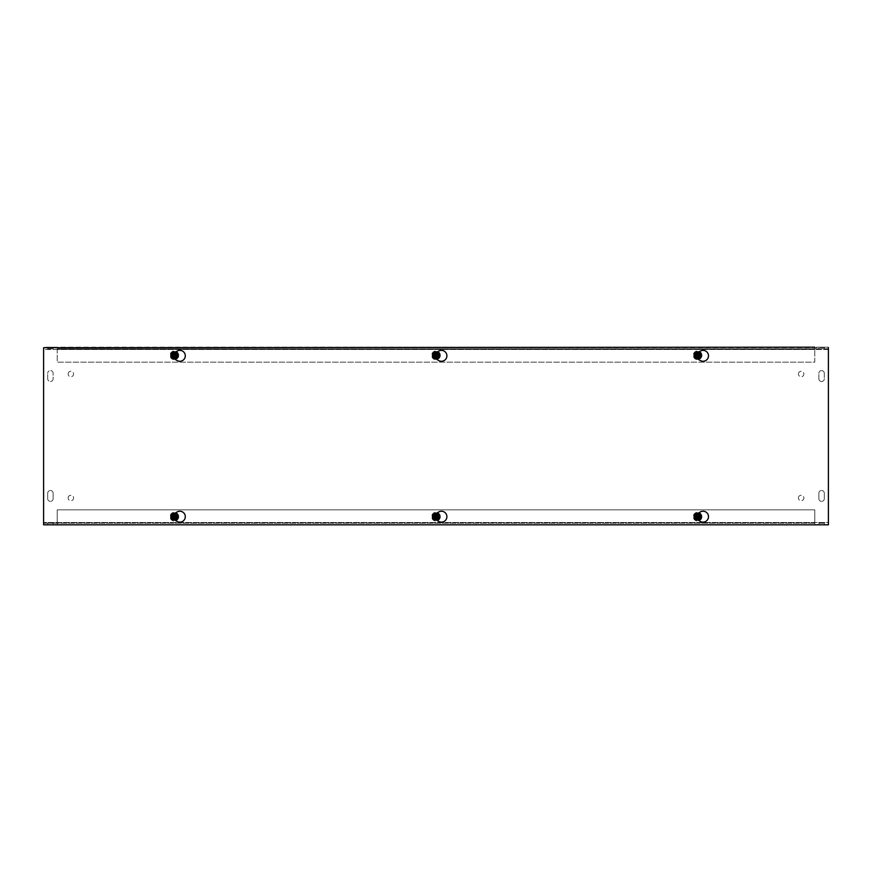 <?xml version="1.0" encoding="UTF-8"?>
<svg xmlns="http://www.w3.org/2000/svg" width="872" height="872" viewBox="0 0 872 872"><rect width="100%" height="100%" fill="white"/><g stroke="black" fill="none" stroke-linecap="round" stroke-linejoin="round"><path stroke-width="0.65" stroke-dasharray="4.36 3.27" d="M176.155 516.682A1.755 1.755 0 0 0 174.4 514.927A1.755 1.755 0 0 0 172.645 516.682A1.755 1.755 0 0 0 174.4 518.437A1.755 1.755 0 0 0 176.155 516.682M814.775 523.2L43.6 523.2L57.225 523.2L57.225 522.513L814.775 522.513L57.225 522.513L57.225 509.826L814.775 509.826L814.775 524.813L57.225 524.813L57.225 509.826L814.775 509.826L814.775 524.813L828.4 524.813L828.4 347.187L43.6 347.187L43.6 524.813L57.225 524.813L57.225 523.2L57.225 524.813L57.225 523.2L814.775 523.2L814.775 524.813M172.645 516.682A1.755 1.755 0 0 0 175.283 518.197A1.755 1.755 0 0 0 175.283 515.167A1.755 1.755 0 0 0 172.645 516.682M437.755 516.682A1.755 1.755 0 0 0 436 514.927A1.755 1.755 0 0 0 434.245 516.682A1.755 1.755 0 0 0 436 518.437A1.755 1.755 0 0 0 437.755 516.682M434.245 516.682A1.755 1.755 0 0 0 436.883 518.197A1.755 1.755 0 0 0 436.883 515.167A1.755 1.755 0 0 0 434.245 516.682M176.155 355.318A1.755 1.755 0 0 0 174.4 353.563A1.755 1.755 0 0 0 172.645 355.318A1.755 1.755 0 0 0 174.4 357.073A1.755 1.755 0 0 0 176.155 355.318M57.225 348.8L828.4 348.8L57.225 348.8L57.225 349.476L814.775 349.476L814.775 347.688L814.775 349.476L57.225 349.476L57.225 362.174L814.775 362.174L814.775 349.476L814.775 362.174L57.225 362.174L57.225 347.187M172.645 355.318A1.755 1.755 0 0 0 175.283 356.833A1.755 1.755 0 0 0 175.283 353.803A1.755 1.755 0 0 0 172.645 355.318M437.755 355.318A1.755 1.755 0 0 0 436 353.563A1.755 1.755 0 0 0 434.245 355.318A1.755 1.755 0 0 0 436 357.073A1.755 1.755 0 0 0 437.755 355.318M434.245 355.318A1.755 1.755 0 0 0 436.883 356.833A1.755 1.755 0 0 0 436.883 353.803A1.755 1.755 0 0 0 434.245 355.318M699.355 516.682A1.755 1.755 0 0 0 697.6 514.927A1.755 1.755 0 0 0 695.845 516.682A1.755 1.755 0 0 0 697.6 518.437A1.755 1.755 0 0 0 699.355 516.682M695.845 516.682A1.755 1.755 0 0 0 698.483 518.197A1.755 1.755 0 0 0 698.483 515.167A1.755 1.755 0 0 0 695.845 516.682M699.355 355.318A1.755 1.755 0 0 0 697.6 353.563A1.755 1.755 0 0 0 695.845 355.318A1.755 1.755 0 0 0 697.6 357.073A1.755 1.755 0 0 0 699.355 355.318M695.845 355.318A1.755 1.755 0 0 0 698.483 356.833A1.755 1.755 0 0 0 698.483 353.803A1.755 1.755 0 0 0 695.845 355.318M824.367 347.187L824.367 348.8L818.917 348.8L824.367 348.8L818.917 348.8L824.367 348.8L824.367 347.187L818.917 347.187L818.917 348.8L818.917 347.187L824.367 347.187L824.367 348.8L824.367 347.187L818.917 347.187L818.917 348.8L818.917 347.187L824.367 347.187M47.633 347.187L47.633 348.8L53.083 348.8L47.633 348.8L53.083 348.8L47.633 348.8L47.633 347.187L53.083 347.187L53.083 348.8L53.083 347.187L47.633 347.187L47.633 348.8L47.633 347.187L53.083 347.187L53.083 348.8L53.083 347.187L47.633 347.187M824.367 524.813L824.367 523.2L818.917 523.2L824.367 523.2L818.917 523.2L824.367 523.2L824.367 524.813L818.917 524.813L818.917 523.2L818.917 524.813L824.367 524.813L824.367 523.2L824.367 524.813L818.917 524.813L818.917 523.2L818.917 524.813L824.367 524.813M47.633 524.813L47.633 523.2L53.083 523.2L47.633 523.2L53.083 523.2L47.633 523.2L47.633 524.813L53.083 524.813L53.083 523.2L53.083 524.813L47.633 524.813L47.633 523.2L47.633 524.813L53.083 524.813L53.083 523.2L53.083 524.813L47.633 524.813M818.863 498.675A2.725 2.725 0 0 0 821.588 501.4A2.725 2.725 0 0 0 824.313 498.675A2.725 2.725 0 0 1 821.588 501.4A2.725 2.725 0 0 1 818.863 498.675L818.863 493.225L818.863 498.675M824.313 493.225A2.725 2.725 0 0 0 821.588 490.5A2.725 2.725 0 0 0 818.863 493.225A2.725 2.725 0 0 1 821.588 490.5A2.725 2.725 0 0 1 824.313 493.225L824.313 498.675L824.313 493.225M47.688 498.675A2.725 2.725 0 0 0 50.413 501.4A2.725 2.725 0 0 0 53.138 498.675A2.725 2.725 0 0 1 50.413 501.4A2.725 2.725 0 0 1 47.688 498.675L47.688 493.225L47.688 498.675M53.138 493.225A2.725 2.725 0 0 0 50.413 490.5A2.725 2.725 0 0 0 47.688 493.225A2.725 2.725 0 0 1 50.413 490.5A2.725 2.725 0 0 1 53.138 493.225L53.138 498.675L53.138 493.225M824.313 373.325L824.313 378.775L824.313 373.325A2.725 2.725 0 0 0 821.588 370.6A2.725 2.725 0 0 0 818.863 373.325A2.725 2.725 0 0 1 821.588 370.6A2.725 2.725 0 0 1 824.313 373.325M818.863 378.775L818.863 373.325L818.863 378.775A2.725 2.725 0 0 0 821.588 381.5A2.725 2.725 0 0 0 824.313 378.775A2.725 2.725 0 0 1 821.588 381.5A2.725 2.725 0 0 1 818.863 378.775M47.688 378.775L47.688 373.325L47.688 378.775A2.725 2.725 0 0 0 50.413 381.5A2.725 2.725 0 0 0 53.138 378.775L53.138 373.325A2.725 2.725 0 0 0 50.413 370.6A2.725 2.725 0 0 0 47.688 373.325A2.725 2.725 0 0 1 50.413 370.6A2.725 2.725 0 0 1 53.138 373.325L53.138 378.775A2.725 2.725 0 0 1 50.413 381.5A2.725 2.725 0 0 1 47.688 378.775M68.125 497.988A2.725 2.725 0 0 1 72.213 495.634A2.725 2.725 0 0 1 72.213 500.354A2.725 2.725 0 0 1 68.125 497.988A2.725 2.725 0 0 0 72.213 500.354A2.725 2.725 0 0 0 72.213 495.634A2.725 2.725 0 0 0 68.125 497.988M68.125 374.012A2.725 2.725 0 0 1 72.213 371.646A2.725 2.725 0 0 1 72.213 376.366A2.725 2.725 0 0 1 68.125 374.012A2.725 2.725 0 0 0 72.213 376.366A2.725 2.725 0 0 0 72.213 371.646A2.725 2.725 0 0 0 68.125 374.012M798.425 497.988A2.725 2.725 0 0 1 802.513 495.634A2.725 2.725 0 0 1 802.513 500.354A2.725 2.725 0 0 1 798.425 497.988A2.725 2.725 0 0 0 802.513 500.354A2.725 2.725 0 0 0 802.513 495.634A2.725 2.725 0 0 0 798.425 497.988M798.425 374.012A2.725 2.725 0 0 1 802.513 371.646A2.725 2.725 0 0 1 802.513 376.366A2.725 2.725 0 0 1 798.425 374.012A2.725 2.725 0 0 0 802.513 376.366A2.725 2.725 0 0 0 802.513 371.646A2.725 2.725 0 0 0 798.425 374.012M814.775 348.8L814.775 347.187M43.6 524.813L43.6 523.2L43.6 524.813L828.4 524.813L828.4 347.688L43.6 347.688L43.6 524.813L828.4 524.813M57.225 523.2L57.225 524.813M43.6 523.2L43.6 349.487L828.4 349.487L828.4 522.513L43.6 522.513L828.4 522.513L828.4 523.2M828.4 348.8L828.4 349.487L43.6 349.487L43.6 348.8M174.803 520.061L177.125 521.402A5.45 5.45 0 0 0 185.3 516.682A5.45 5.45 0 0 0 177.125 511.962L174.803 513.303M173.038 519.047A2.725 2.725 0 0 1 173.038 514.317A2.725 2.725 0 0 0 173.038 519.047M436.403 520.061L438.725 521.402A5.45 5.45 0 0 0 446.9 516.682A5.45 5.45 0 0 0 438.725 511.962L436.403 513.303M434.638 519.047A2.725 2.725 0 0 1 434.638 514.317A2.725 2.725 0 0 0 434.638 519.047M173.92 358.686L177.125 360.539A5.45 5.45 0 0 0 185.3 355.82A5.45 5.45 0 0 0 177.125 351.1L175.435 352.07M173.038 358.185A2.725 2.725 0 0 1 173.038 353.454A2.725 2.725 0 0 0 173.038 358.185M435.52 358.686L438.725 360.539A5.45 5.45 0 0 0 446.9 355.82A5.45 5.45 0 0 0 438.725 351.1L437.036 352.07M434.638 358.185A2.725 2.725 0 0 1 434.638 353.454A2.725 2.725 0 0 0 434.638 358.185M698.003 520.061L700.325 521.402A5.45 5.45 0 0 0 708.5 516.682A5.45 5.45 0 0 0 700.325 511.962L698.003 513.303M696.238 519.047A2.725 2.725 0 0 1 696.238 514.317A2.725 2.725 0 0 0 696.238 519.047M697.12 358.686L700.325 360.539A5.45 5.45 0 0 0 708.5 355.82A5.45 5.45 0 0 0 700.325 351.1L698.636 352.07M696.238 358.185A2.725 2.725 0 0 1 696.238 353.454A2.725 2.725 0 0 0 696.238 358.185M695.322 355.046L699.878 355.046M695.322 355.591L699.878 355.591M694.45 355.318L696.03 352.593L699.17 352.593L700.75 355.318L699.17 358.043L696.03 358.043L694.45 355.318M700.554 357.019A3.401 3.401 0 0 0 697.6 351.917A3.401 3.401 0 0 0 694.646 357.019A3.401 3.401 0 0 0 700.554 357.019M699.148 356.212A1.788 1.788 0 0 0 697.6 353.531A1.788 1.788 0 0 0 696.052 356.212A1.788 1.788 0 0 0 699.148 356.212M697.262 356.833L699.082 355.787C697.578 353.127 696.695 353.313 696.456 356.375C696.695 353.313 697.578 353.127 699.082 355.787L697.262 356.833L699.039 355.918C697.665 353.127 696.804 353.28 696.456 356.375C695.006 350.882 702.516 356.561 697.262 356.833A1.559 1.559 0 0 0 699.148 355.166A1.559 1.559 0 0 0 696.968 353.901A1.559 1.559 0 0 0 697.262 356.844L697.24 356.888A1.602 1.602 0 0 0 699.202 355.166A1.602 1.602 0 0 0 696.946 353.847A1.602 1.602 0 0 0 696.423 356.408L697.197 355.089L698.003 355.547L697.197 355.089L696.423 356.419A1.602 1.602 0 0 1 696.423 356.408A1.602 1.602 0 0 1 698.537 354.021A1.602 1.602 0 0 1 698.995 356.125A1.602 1.602 0 0 1 696.423 356.408A1.602 1.602 0 0 1 696.935 353.858A1.602 1.602 0 0 1 699.202 355.166A1.602 1.602 0 0 1 697.24 356.888A1.602 1.602 0 0 0 699.202 355.166A1.602 1.602 0 0 0 696.935 353.858A1.602 1.602 0 0 0 696.423 356.419A1.602 1.602 0 0 1 696.935 353.858A1.602 1.602 0 0 1 699.202 355.166A1.602 1.602 0 0 1 697.24 356.888A1.602 1.602 0 0 0 699.202 355.166A1.602 1.602 0 0 0 696.935 353.858A1.602 1.602 0 0 0 696.423 356.419A1.602 1.602 0 0 1 696.935 353.858A1.602 1.602 0 0 1 699.202 355.166A1.602 1.602 0 0 1 697.24 356.888A1.602 1.602 0 0 0 699.202 355.166A1.602 1.602 0 0 0 696.935 353.858A1.602 1.602 0 0 0 696.423 356.419M696.238 356.746A1.973 1.973 0 0 1 696.75 353.542A1.973 1.973 0 0 1 699.562 355.166A1.973 1.973 0 0 1 697.044 357.215A1.973 1.973 0 0 0 699.562 355.166A1.973 1.973 0 0 0 696.75 353.542A1.973 1.973 0 0 0 696.238 356.746A1.973 1.973 0 0 1 696.75 353.542A1.973 1.973 0 0 1 699.562 355.166A1.973 1.973 0 0 1 697.044 357.215A1.973 1.973 0 0 0 699.562 355.166A1.973 1.973 0 0 0 696.75 353.542A1.973 1.973 0 0 0 696.238 356.746A1.973 1.973 0 0 1 696.75 353.542A1.973 1.973 0 0 1 699.562 355.166A1.973 1.973 0 0 1 697.044 357.215A1.973 1.973 0 0 0 699.562 355.166A1.973 1.973 0 0 0 696.75 353.542A1.973 1.973 0 0 0 696.238 356.746M696.281 356.659A1.875 1.875 0 0 1 696.804 353.618A1.875 1.875 0 0 1 699.475 355.166A1.875 1.875 0 0 1 697.099 357.128M699.311 356.299A1.973 1.973 0 0 0 697.6 353.345A1.973 1.973 0 0 0 695.889 356.299A1.973 1.973 0 0 0 699.311 356.299A1.973 1.973 0 0 1 695.889 356.299A1.973 1.973 0 0 1 697.6 353.345A1.973 1.973 0 0 1 699.311 356.299A1.973 1.973 0 0 0 697.6 353.345A1.973 1.973 0 0 0 695.889 356.299A1.973 1.973 0 0 0 699.311 356.299A1.973 1.973 0 0 1 695.889 356.299A1.973 1.973 0 0 1 697.6 353.345A1.973 1.973 0 0 1 699.311 356.299A1.973 1.973 0 0 0 697.6 353.345A1.973 1.973 0 0 0 695.889 356.299A1.973 1.973 0 0 0 699.311 356.299A1.973 1.973 0 0 1 695.889 356.299A1.973 1.973 0 0 1 697.6 353.345A1.973 1.973 0 0 1 699.311 356.299A1.973 1.973 0 0 0 697.6 353.345A1.973 1.973 0 0 0 695.889 356.299A1.973 1.973 0 0 0 699.311 356.299A1.973 1.973 0 0 1 695.889 356.299A1.973 1.973 0 0 1 697.6 353.345A1.973 1.973 0 0 1 699.311 356.299A1.973 1.973 0 0 0 697.6 353.345A1.973 1.973 0 0 0 695.889 356.299A1.973 1.973 0 0 0 699.311 356.299A1.973 1.973 0 0 1 695.889 356.299A1.973 1.973 0 0 1 697.6 353.345A1.973 1.973 0 0 1 699.311 356.299A1.973 1.973 0 0 0 697.6 353.345A1.973 1.973 0 0 0 695.889 356.299A1.973 1.973 0 0 0 699.311 356.299A1.973 1.973 0 0 1 695.889 356.299A1.973 1.973 0 0 1 697.6 353.345A1.973 1.973 0 0 1 699.311 356.299A1.973 1.973 0 0 0 697.6 353.345A1.973 1.973 0 0 0 695.889 356.299A1.973 1.973 0 0 0 699.311 356.299A1.973 1.973 0 0 1 695.889 356.299A1.973 1.973 0 0 1 697.6 353.345A1.973 1.973 0 0 1 699.311 356.299A1.973 1.973 0 0 0 697.6 353.345A1.973 1.973 0 0 0 695.889 356.299A1.973 1.973 0 0 0 699.311 356.299A1.973 1.973 0 0 0 697.6 353.345A1.973 1.973 0 0 0 695.889 356.299A1.973 1.973 0 0 0 699.311 356.299M699.878 516.954L695.322 516.954M699.878 516.409L695.322 516.409M700.75 516.682L699.17 519.407L696.03 519.407L694.45 516.682L696.03 513.957L699.17 513.957L700.75 516.682M694.646 514.981A3.401 3.401 0 0 0 697.6 520.094A3.401 3.401 0 0 0 700.554 514.981A3.401 3.401 0 0 0 694.646 514.981M696.052 515.788A1.788 1.788 0 0 0 697.6 518.469A1.788 1.788 0 0 0 699.148 515.788A1.788 1.788 0 0 0 696.052 515.788M697.938 515.167L696.118 516.213C696.859 518.687 697.862 518.796 699.148 516.562L698.745 515.625L699.148 516.562C697.862 518.796 696.859 518.687 696.118 516.213L697.938 515.167L696.118 516.213C696.859 518.687 697.862 518.796 699.148 516.562L698.745 515.625C699.758 517.39 698.995 518.088 696.466 517.75C695.682 516.202 696.172 515.33 697.938 515.167A1.559 1.559 0 0 0 696.052 516.834A1.559 1.559 0 0 0 698.232 518.099A1.559 1.559 0 0 0 697.938 515.156L697.96 515.112A1.602 1.602 0 0 0 695.998 516.834A1.602 1.602 0 0 0 698.254 518.153A1.602 1.602 0 0 0 698.777 515.592L698.003 516.911L697.197 516.453L698.003 516.911L698.777 515.581A1.602 1.602 0 0 1 698.777 515.592A1.602 1.602 0 0 1 696.663 517.979A1.602 1.602 0 0 1 696.205 515.875A1.602 1.602 0 0 1 698.777 515.592A1.602 1.602 0 0 1 698.265 518.142A1.602 1.602 0 0 1 695.998 516.834A1.602 1.602 0 0 1 697.96 515.112A1.602 1.602 0 0 0 695.998 516.834A1.602 1.602 0 0 0 698.265 518.142A1.602 1.602 0 0 0 698.777 515.581A1.602 1.602 0 0 1 698.265 518.142A1.602 1.602 0 0 1 695.998 516.834A1.602 1.602 0 0 1 697.96 515.112A1.602 1.602 0 0 0 695.998 516.834A1.602 1.602 0 0 0 698.265 518.142A1.602 1.602 0 0 0 698.777 515.581A1.602 1.602 0 0 1 698.265 518.142A1.602 1.602 0 0 1 695.998 516.834A1.602 1.602 0 0 1 697.96 515.112A1.602 1.602 0 0 0 695.998 516.834A1.602 1.602 0 0 0 698.265 518.142A1.602 1.602 0 0 0 698.777 515.581M698.963 515.254A1.973 1.973 0 0 1 698.45 518.458A1.973 1.973 0 0 1 695.638 516.834A1.973 1.973 0 0 1 698.156 514.785A1.973 1.973 0 0 0 695.638 516.834A1.973 1.973 0 0 0 698.45 518.458A1.973 1.973 0 0 0 698.963 515.254A1.973 1.973 0 0 1 698.45 518.458A1.973 1.973 0 0 1 695.638 516.834A1.973 1.973 0 0 1 698.156 514.785A1.973 1.973 0 0 0 695.638 516.834A1.973 1.973 0 0 0 698.45 518.458A1.973 1.973 0 0 0 698.963 515.254A1.973 1.973 0 0 1 698.45 518.458A1.973 1.973 0 0 1 695.638 516.834A1.973 1.973 0 0 1 698.156 514.785A1.973 1.973 0 0 0 695.638 516.834A1.973 1.973 0 0 0 698.45 518.458A1.973 1.973 0 0 0 698.963 515.254M698.919 515.341A1.875 1.875 0 0 1 698.396 518.382A1.875 1.875 0 0 1 695.725 516.834A1.875 1.875 0 0 1 698.101 514.872M695.889 515.701A1.973 1.973 0 0 0 697.6 518.655A1.973 1.973 0 0 0 699.311 515.701A1.973 1.973 0 0 0 695.889 515.701A1.973 1.973 0 0 1 699.311 515.701A1.973 1.973 0 0 1 697.6 518.655A1.973 1.973 0 0 1 695.889 515.701A1.973 1.973 0 0 0 697.6 518.655A1.973 1.973 0 0 0 699.311 515.701A1.973 1.973 0 0 0 695.889 515.701A1.973 1.973 0 0 1 699.311 515.701A1.973 1.973 0 0 1 697.6 518.655A1.973 1.973 0 0 1 695.889 515.701A1.973 1.973 0 0 0 697.6 518.655A1.973 1.973 0 0 0 699.311 515.701A1.973 1.973 0 0 0 695.889 515.701A1.973 1.973 0 0 1 699.311 515.701A1.973 1.973 0 0 1 697.6 518.655A1.973 1.973 0 0 1 695.889 515.701A1.973 1.973 0 0 0 697.6 518.655A1.973 1.973 0 0 0 699.311 515.701A1.973 1.973 0 0 0 695.889 515.701A1.973 1.973 0 0 1 699.311 515.701A1.973 1.973 0 0 1 697.6 518.655A1.973 1.973 0 0 1 695.889 515.701A1.973 1.973 0 0 0 697.6 518.655A1.973 1.973 0 0 0 699.311 515.701A1.973 1.973 0 0 0 695.889 515.701A1.973 1.973 0 0 1 699.311 515.701A1.973 1.973 0 0 1 697.6 518.655A1.973 1.973 0 0 1 695.889 515.701A1.973 1.973 0 0 0 697.6 518.655A1.973 1.973 0 0 0 699.311 515.701A1.973 1.973 0 0 0 695.889 515.701A1.973 1.973 0 0 1 699.311 515.701A1.973 1.973 0 0 1 697.6 518.655A1.973 1.973 0 0 1 695.889 515.701A1.973 1.973 0 0 0 697.6 518.655A1.973 1.973 0 0 0 699.311 515.701A1.973 1.973 0 0 0 695.889 515.701A1.973 1.973 0 0 1 699.311 515.701A1.973 1.973 0 0 1 697.6 518.655A1.973 1.973 0 0 1 695.889 515.701A1.973 1.973 0 0 0 697.6 518.655A1.973 1.973 0 0 0 699.311 515.701A1.973 1.973 0 0 0 695.889 515.701A1.973 1.973 0 0 0 697.6 518.655A1.973 1.973 0 0 0 699.311 515.701A1.973 1.973 0 0 0 695.889 515.701M433.722 355.046L438.278 355.046M433.722 355.591L438.278 355.591M432.85 355.318L434.43 352.593L437.57 352.593L439.15 355.318L437.57 358.043L434.43 358.043L432.85 355.318M438.954 357.019A3.401 3.401 0 0 0 436 351.917A3.401 3.401 0 0 0 433.046 357.019A3.401 3.401 0 0 0 438.954 357.019M437.548 356.212A1.788 1.788 0 0 0 436 353.531A1.788 1.788 0 0 0 434.452 356.212A1.788 1.788 0 0 0 437.548 356.212M435.662 356.833C440.981 355.482 432.599 351.721 434.856 356.375C432.599 351.721 440.981 355.482 435.662 356.833C441.047 355.765 432.894 351.416 434.856 356.375C433.308 350.969 440.894 356.408 435.662 356.833A1.559 1.559 0 0 0 437.548 355.166A1.559 1.559 0 0 0 435.368 353.901A1.559 1.559 0 0 0 435.662 356.844L435.64 356.888A1.602 1.602 0 0 0 437.602 355.166A1.602 1.602 0 0 0 435.346 353.847A1.602 1.602 0 0 0 434.823 356.408L435.597 355.089L436.403 355.547L435.597 355.089L434.823 356.419A1.602 1.602 0 0 1 434.823 356.408A1.602 1.602 0 0 1 436.937 354.021A1.602 1.602 0 0 1 437.395 356.125A1.602 1.602 0 0 1 434.823 356.408A1.602 1.602 0 0 1 435.335 353.858A1.602 1.602 0 0 1 437.602 355.166A1.602 1.602 0 0 1 435.64 356.888A1.602 1.602 0 0 0 437.602 355.166A1.602 1.602 0 0 0 435.335 353.858A1.602 1.602 0 0 0 434.823 356.419A1.602 1.602 0 0 1 435.335 353.858A1.602 1.602 0 0 1 437.602 355.166A1.602 1.602 0 0 1 435.64 356.888A1.602 1.602 0 0 0 437.602 355.166A1.602 1.602 0 0 0 435.335 353.858A1.602 1.602 0 0 0 434.823 356.419A1.602 1.602 0 0 1 435.335 353.858A1.602 1.602 0 0 1 437.602 355.166A1.602 1.602 0 0 1 435.64 356.888A1.602 1.602 0 0 0 437.602 355.166A1.602 1.602 0 0 0 435.335 353.858A1.602 1.602 0 0 0 434.823 356.419M434.638 356.746A1.973 1.973 0 0 1 435.15 353.542A1.973 1.973 0 0 1 437.962 355.166A1.973 1.973 0 0 1 435.444 357.215A1.973 1.973 0 0 0 437.962 355.166A1.973 1.973 0 0 0 435.15 353.542A1.973 1.973 0 0 0 434.638 356.746A1.973 1.973 0 0 1 435.15 353.542A1.973 1.973 0 0 1 437.962 355.166A1.973 1.973 0 0 1 435.444 357.215A1.973 1.973 0 0 0 437.962 355.166A1.973 1.973 0 0 0 435.15 353.542A1.973 1.973 0 0 0 434.638 356.746A1.973 1.973 0 0 1 435.15 353.542A1.973 1.973 0 0 1 437.962 355.166A1.973 1.973 0 0 1 435.444 357.215A1.973 1.973 0 0 0 437.962 355.166A1.973 1.973 0 0 0 435.15 353.542A1.973 1.973 0 0 0 434.638 356.746M434.681 356.659A1.875 1.875 0 0 1 435.204 353.618A1.875 1.875 0 0 1 437.875 355.166A1.875 1.875 0 0 1 435.499 357.128M437.711 356.299A1.973 1.973 0 0 0 436 353.345A1.973 1.973 0 0 0 434.289 356.299A1.973 1.973 0 0 0 437.711 356.299A1.973 1.973 0 0 1 434.289 356.299A1.973 1.973 0 0 1 436 353.345A1.973 1.973 0 0 1 437.711 356.299A1.973 1.973 0 0 0 436 353.345A1.973 1.973 0 0 0 434.289 356.299A1.973 1.973 0 0 0 437.711 356.299A1.973 1.973 0 0 1 434.289 356.299A1.973 1.973 0 0 1 436 353.345A1.973 1.973 0 0 1 437.711 356.299A1.973 1.973 0 0 0 436 353.345A1.973 1.973 0 0 0 434.289 356.299A1.973 1.973 0 0 0 437.711 356.299A1.973 1.973 0 0 1 434.289 356.299A1.973 1.973 0 0 1 436 353.345A1.973 1.973 0 0 1 437.711 356.299A1.973 1.973 0 0 0 436 353.345A1.973 1.973 0 0 0 434.289 356.299A1.973 1.973 0 0 0 437.711 356.299A1.973 1.973 0 0 1 434.289 356.299A1.973 1.973 0 0 1 436 353.345A1.973 1.973 0 0 1 437.711 356.299A1.973 1.973 0 0 0 436 353.345A1.973 1.973 0 0 0 434.289 356.299A1.973 1.973 0 0 0 437.711 356.299A1.973 1.973 0 0 1 434.289 356.299A1.973 1.973 0 0 1 436 353.345A1.973 1.973 0 0 1 437.711 356.299A1.973 1.973 0 0 0 436 353.345A1.973 1.973 0 0 0 434.289 356.299A1.973 1.973 0 0 0 437.711 356.299A1.973 1.973 0 0 1 434.289 356.299A1.973 1.973 0 0 1 436 353.345A1.973 1.973 0 0 1 437.711 356.299A1.973 1.973 0 0 0 436 353.345A1.973 1.973 0 0 0 434.289 356.299A1.973 1.973 0 0 0 437.711 356.299A1.973 1.973 0 0 1 434.289 356.299A1.973 1.973 0 0 1 436 353.345A1.973 1.973 0 0 1 437.711 356.299A1.973 1.973 0 0 0 436 353.345A1.973 1.973 0 0 0 434.289 356.299A1.973 1.973 0 0 0 437.711 356.299A1.973 1.973 0 0 0 436 353.345A1.973 1.973 0 0 0 434.289 356.299A1.973 1.973 0 0 0 437.711 356.299M438.278 516.954L433.722 516.954M438.278 516.409L433.722 516.409M439.15 516.682L437.57 519.407L434.43 519.407L432.85 516.682L434.43 513.957L437.57 513.957L439.15 516.682M433.046 514.981A3.401 3.401 0 0 0 436 520.094A3.401 3.401 0 0 0 438.954 514.981A3.401 3.401 0 0 0 433.046 514.981M434.452 515.788A1.788 1.788 0 0 0 436 518.469A1.788 1.788 0 0 0 437.548 515.788A1.788 1.788 0 0 0 434.452 515.788M436.338 515.167C431.4 515.112 438.104 521.565 437.145 515.625C438.605 521.042 431.16 515.461 436.338 515.167C431.182 515.45 438.562 521.064 437.145 515.625C438.856 520.878 431.008 515.853 436.338 515.167A1.559 1.559 0 0 0 434.452 516.834A1.559 1.559 0 0 0 436.632 518.099A1.559 1.559 0 0 0 436.338 515.156L436.36 515.112A1.602 1.602 0 0 0 434.398 516.834A1.602 1.602 0 0 0 436.654 518.153A1.602 1.602 0 0 0 437.177 515.592L436.403 516.911L435.597 516.453L436.403 516.911L437.177 515.581A1.602 1.602 0 0 1 437.177 515.592A1.602 1.602 0 0 1 435.063 517.979A1.602 1.602 0 0 1 434.605 515.875A1.602 1.602 0 0 1 437.177 515.592A1.602 1.602 0 0 1 436.665 518.142A1.602 1.602 0 0 1 434.398 516.834A1.602 1.602 0 0 1 436.36 515.112A1.602 1.602 0 0 0 434.398 516.834A1.602 1.602 0 0 0 436.665 518.142A1.602 1.602 0 0 0 437.177 515.581A1.602 1.602 0 0 1 436.665 518.142A1.602 1.602 0 0 1 434.398 516.834A1.602 1.602 0 0 1 436.36 515.112A1.602 1.602 0 0 0 434.398 516.834A1.602 1.602 0 0 0 436.665 518.142A1.602 1.602 0 0 0 437.177 515.581A1.602 1.602 0 0 1 436.665 518.142A1.602 1.602 0 0 1 434.398 516.834A1.602 1.602 0 0 1 436.36 515.112A1.602 1.602 0 0 0 434.398 516.834A1.602 1.602 0 0 0 436.665 518.142A1.602 1.602 0 0 0 437.177 515.581M437.363 515.254A1.973 1.973 0 0 1 436.85 518.458A1.973 1.973 0 0 1 434.038 516.834A1.973 1.973 0 0 1 436.556 514.785A1.973 1.973 0 0 0 434.038 516.834A1.973 1.973 0 0 0 436.85 518.458A1.973 1.973 0 0 0 437.363 515.254A1.973 1.973 0 0 1 436.85 518.458A1.973 1.973 0 0 1 434.038 516.834A1.973 1.973 0 0 1 436.556 514.785A1.973 1.973 0 0 0 434.038 516.834A1.973 1.973 0 0 0 436.85 518.458A1.973 1.973 0 0 0 437.363 515.254A1.973 1.973 0 0 1 436.85 518.458A1.973 1.973 0 0 1 434.038 516.834A1.973 1.973 0 0 1 436.556 514.785A1.973 1.973 0 0 0 434.038 516.834A1.973 1.973 0 0 0 436.85 518.458A1.973 1.973 0 0 0 437.363 515.254M437.319 515.341A1.875 1.875 0 0 1 436.796 518.382A1.875 1.875 0 0 1 434.125 516.834A1.875 1.875 0 0 1 436.501 514.872M434.289 515.701A1.973 1.973 0 0 0 436 518.655A1.973 1.973 0 0 0 437.711 515.701A1.973 1.973 0 0 0 434.289 515.701A1.973 1.973 0 0 1 437.711 515.701A1.973 1.973 0 0 1 436 518.655A1.973 1.973 0 0 1 434.289 515.701A1.973 1.973 0 0 0 436 518.655A1.973 1.973 0 0 0 437.711 515.701A1.973 1.973 0 0 0 434.289 515.701A1.973 1.973 0 0 1 437.711 515.701A1.973 1.973 0 0 1 436 518.655A1.973 1.973 0 0 1 434.289 515.701A1.973 1.973 0 0 0 436 518.655A1.973 1.973 0 0 0 437.711 515.701A1.973 1.973 0 0 0 434.289 515.701A1.973 1.973 0 0 1 437.711 515.701A1.973 1.973 0 0 1 436 518.655A1.973 1.973 0 0 1 434.289 515.701A1.973 1.973 0 0 0 436 518.655A1.973 1.973 0 0 0 437.711 515.701A1.973 1.973 0 0 0 434.289 515.701A1.973 1.973 0 0 1 437.711 515.701A1.973 1.973 0 0 1 436 518.655A1.973 1.973 0 0 1 434.289 515.701A1.973 1.973 0 0 0 436 518.655A1.973 1.973 0 0 0 437.711 515.701A1.973 1.973 0 0 0 434.289 515.701A1.973 1.973 0 0 1 437.711 515.701A1.973 1.973 0 0 1 436 518.655A1.973 1.973 0 0 1 434.289 515.701A1.973 1.973 0 0 0 436 518.655A1.973 1.973 0 0 0 437.711 515.701A1.973 1.973 0 0 0 434.289 515.701A1.973 1.973 0 0 1 437.711 515.701A1.973 1.973 0 0 1 436 518.655A1.973 1.973 0 0 1 434.289 515.701A1.973 1.973 0 0 0 436 518.655A1.973 1.973 0 0 0 437.711 515.701A1.973 1.973 0 0 0 434.289 515.701A1.973 1.973 0 0 1 437.711 515.701A1.973 1.973 0 0 1 436 518.655A1.973 1.973 0 0 1 434.289 515.701A1.973 1.973 0 0 0 436 518.655A1.973 1.973 0 0 0 437.711 515.701A1.973 1.973 0 0 0 434.289 515.701A1.973 1.973 0 0 0 436 518.655A1.973 1.973 0 0 0 437.711 515.701A1.973 1.973 0 0 0 434.289 515.701M172.122 355.046L176.678 355.046M172.122 355.591L176.678 355.591M171.25 355.318L172.83 352.593L175.97 352.593L177.55 355.318L175.97 358.043L172.83 358.043L171.25 355.318M177.354 357.019A3.401 3.401 0 0 0 174.4 351.917A3.401 3.401 0 0 0 171.446 357.019A3.401 3.401 0 0 0 177.354 357.019M175.948 356.212A1.788 1.788 0 0 0 174.4 353.531A1.788 1.788 0 0 0 172.852 356.212A1.788 1.788 0 0 0 175.948 356.212M174.062 356.833C175.817 356.495 176.395 355.765 175.795 354.632C173.517 353.596 172.667 354.185 173.256 356.375C172.667 354.185 173.517 353.596 175.795 354.632C176.395 355.765 175.817 356.495 174.062 356.833C179.447 355.689 171.283 351.438 173.256 356.375C172.384 355.547 172.689 354.686 174.149 353.781C176.515 354.904 176.482 355.918 174.062 356.833A1.559 1.559 0 0 0 175.948 355.166A1.559 1.559 0 0 0 173.768 353.901A1.559 1.559 0 0 0 174.062 356.844L174.04 356.888A1.602 1.602 0 0 0 176.002 355.166A1.602 1.602 0 0 0 173.746 353.847A1.602 1.602 0 0 0 173.223 356.408L173.997 355.089L174.803 355.547L173.997 355.089L173.223 356.419A1.602 1.602 0 0 1 173.223 356.408A1.602 1.602 0 0 1 175.337 354.021A1.602 1.602 0 0 1 175.795 356.125A1.602 1.602 0 0 1 173.223 356.408A1.602 1.602 0 0 1 173.735 353.858A1.602 1.602 0 0 1 176.002 355.166A1.602 1.602 0 0 1 174.04 356.888A1.602 1.602 0 0 0 176.002 355.166A1.602 1.602 0 0 0 173.735 353.858A1.602 1.602 0 0 0 173.223 356.419A1.602 1.602 0 0 1 173.735 353.858A1.602 1.602 0 0 1 176.002 355.166A1.602 1.602 0 0 1 174.04 356.888A1.602 1.602 0 0 0 176.002 355.166A1.602 1.602 0 0 0 173.735 353.858A1.602 1.602 0 0 0 173.223 356.419A1.602 1.602 0 0 1 173.735 353.858A1.602 1.602 0 0 1 176.002 355.166A1.602 1.602 0 0 1 174.04 356.888A1.602 1.602 0 0 0 176.002 355.166A1.602 1.602 0 0 0 173.735 353.858A1.602 1.602 0 0 0 173.223 356.419M173.038 356.746A1.973 1.973 0 0 1 173.55 353.542A1.973 1.973 0 0 1 176.362 355.166A1.973 1.973 0 0 1 173.844 357.215A1.973 1.973 0 0 0 176.362 355.166A1.973 1.973 0 0 0 173.55 353.542A1.973 1.973 0 0 0 173.038 356.746A1.973 1.973 0 0 1 173.55 353.542A1.973 1.973 0 0 1 176.362 355.166A1.973 1.973 0 0 1 173.844 357.215A1.973 1.973 0 0 0 176.362 355.166A1.973 1.973 0 0 0 173.55 353.542A1.973 1.973 0 0 0 173.038 356.746A1.973 1.973 0 0 1 173.55 353.542A1.973 1.973 0 0 1 176.362 355.166A1.973 1.973 0 0 1 173.844 357.215A1.973 1.973 0 0 0 176.362 355.166A1.973 1.973 0 0 0 173.55 353.542A1.973 1.973 0 0 0 173.038 356.746M173.081 356.659A1.875 1.875 0 0 1 173.604 353.618A1.875 1.875 0 0 1 176.275 355.166A1.875 1.875 0 0 1 173.899 357.128M176.111 356.299A1.973 1.973 0 0 0 174.4 353.345A1.973 1.973 0 0 0 172.689 356.299A1.973 1.973 0 0 0 176.111 356.299A1.973 1.973 0 0 1 172.689 356.299A1.973 1.973 0 0 1 174.4 353.345A1.973 1.973 0 0 1 176.111 356.299A1.973 1.973 0 0 0 174.4 353.345A1.973 1.973 0 0 0 172.689 356.299A1.973 1.973 0 0 0 176.111 356.299A1.973 1.973 0 0 1 172.689 356.299A1.973 1.973 0 0 1 174.4 353.345A1.973 1.973 0 0 1 176.111 356.299A1.973 1.973 0 0 0 174.4 353.345A1.973 1.973 0 0 0 172.689 356.299A1.973 1.973 0 0 0 176.111 356.299A1.973 1.973 0 0 1 172.689 356.299A1.973 1.973 0 0 1 174.4 353.345A1.973 1.973 0 0 1 176.111 356.299A1.973 1.973 0 0 0 174.4 353.345A1.973 1.973 0 0 0 172.689 356.299A1.973 1.973 0 0 0 176.111 356.299A1.973 1.973 0 0 1 172.689 356.299A1.973 1.973 0 0 1 174.4 353.345A1.973 1.973 0 0 1 176.111 356.299A1.973 1.973 0 0 0 174.4 353.345A1.973 1.973 0 0 0 172.689 356.299A1.973 1.973 0 0 0 176.111 356.299A1.973 1.973 0 0 1 172.689 356.299A1.973 1.973 0 0 1 174.4 353.345A1.973 1.973 0 0 1 176.111 356.299A1.973 1.973 0 0 0 174.4 353.345A1.973 1.973 0 0 0 172.689 356.299A1.973 1.973 0 0 0 176.111 356.299A1.973 1.973 0 0 1 172.689 356.299A1.973 1.973 0 0 1 174.4 353.345A1.973 1.973 0 0 1 176.111 356.299A1.973 1.973 0 0 0 174.4 353.345A1.973 1.973 0 0 0 172.689 356.299A1.973 1.973 0 0 0 176.111 356.299A1.973 1.973 0 0 1 172.689 356.299A1.973 1.973 0 0 1 174.4 353.345A1.973 1.973 0 0 1 176.111 356.299A1.973 1.973 0 0 0 174.4 353.345A1.973 1.973 0 0 0 172.689 356.299A1.973 1.973 0 0 0 176.111 356.299A1.973 1.973 0 0 0 174.4 353.345A1.973 1.973 0 0 0 172.689 356.299A1.973 1.973 0 0 0 176.111 356.299M176.678 516.954L172.122 516.954M176.678 516.409L172.122 516.409M177.55 516.682L175.97 519.407L172.83 519.407L171.25 516.682L172.83 513.957L175.97 513.957L177.55 516.682M171.446 514.981A3.401 3.401 0 0 0 174.4 520.094A3.401 3.401 0 0 0 177.354 514.981A3.401 3.401 0 0 0 171.446 514.981M172.852 515.788A1.788 1.788 0 0 0 174.4 518.469A1.788 1.788 0 0 0 175.948 515.788A1.788 1.788 0 0 0 172.852 515.788M174.738 515.167C172.972 515.341 172.482 516.213 173.288 517.772C175.937 517.913 176.7 517.194 175.545 515.625C176.624 516.922 176.013 517.739 173.713 518.077C172.405 516.475 172.754 515.505 174.738 515.167C173.168 515.199 172.645 516.017 173.168 517.63C175.915 518.077 176.711 517.412 175.545 515.625C176.885 521.249 169.55 515.559 174.738 515.167A1.559 1.559 0 0 0 172.852 516.834A1.559 1.559 0 0 0 175.032 518.099A1.559 1.559 0 0 0 174.738 515.156L174.76 515.112A1.602 1.602 0 0 0 172.798 516.834A1.602 1.602 0 0 0 175.054 518.153A1.602 1.602 0 0 0 175.577 515.592L174.803 516.911L173.997 516.453L174.803 516.911L175.577 515.581A1.602 1.602 0 0 1 175.577 515.592A1.602 1.602 0 0 1 173.463 517.979A1.602 1.602 0 0 1 173.005 515.875A1.602 1.602 0 0 1 175.577 515.592A1.602 1.602 0 0 1 175.065 518.142A1.602 1.602 0 0 1 172.798 516.834A1.602 1.602 0 0 1 174.76 515.112A1.602 1.602 0 0 0 172.798 516.834A1.602 1.602 0 0 0 175.065 518.142A1.602 1.602 0 0 0 175.577 515.581A1.602 1.602 0 0 1 175.065 518.142A1.602 1.602 0 0 1 172.798 516.834A1.602 1.602 0 0 1 174.76 515.112A1.602 1.602 0 0 0 172.798 516.834A1.602 1.602 0 0 0 175.065 518.142A1.602 1.602 0 0 0 175.577 515.581A1.602 1.602 0 0 1 175.065 518.142A1.602 1.602 0 0 1 172.798 516.834A1.602 1.602 0 0 1 174.76 515.112A1.602 1.602 0 0 0 172.798 516.834A1.602 1.602 0 0 0 175.065 518.142A1.602 1.602 0 0 0 175.577 515.581M175.763 515.254A1.973 1.973 0 0 1 175.25 518.458A1.973 1.973 0 0 1 172.438 516.834A1.973 1.973 0 0 1 174.956 514.785A1.973 1.973 0 0 0 172.438 516.834A1.973 1.973 0 0 0 175.25 518.458A1.973 1.973 0 0 0 175.763 515.254A1.973 1.973 0 0 1 175.25 518.458A1.973 1.973 0 0 1 172.438 516.834A1.973 1.973 0 0 1 174.956 514.785A1.973 1.973 0 0 0 172.438 516.834A1.973 1.973 0 0 0 175.25 518.458A1.973 1.973 0 0 0 175.763 515.254A1.973 1.973 0 0 1 175.25 518.458A1.973 1.973 0 0 1 172.438 516.834A1.973 1.973 0 0 1 174.956 514.785A1.973 1.973 0 0 0 172.438 516.834A1.973 1.973 0 0 0 175.25 518.458A1.973 1.973 0 0 0 175.763 515.254M175.719 515.341A1.875 1.875 0 0 1 175.196 518.382A1.875 1.875 0 0 1 172.525 516.834A1.875 1.875 0 0 1 174.901 514.872M172.689 515.701A1.973 1.973 0 0 0 174.4 518.655A1.973 1.973 0 0 0 176.111 515.701A1.973 1.973 0 0 0 172.689 515.701A1.973 1.973 0 0 1 176.111 515.701A1.973 1.973 0 0 1 174.4 518.655A1.973 1.973 0 0 1 172.689 515.701A1.973 1.973 0 0 0 174.4 518.655A1.973 1.973 0 0 0 176.111 515.701A1.973 1.973 0 0 0 172.689 515.701A1.973 1.973 0 0 1 176.111 515.701A1.973 1.973 0 0 1 174.4 518.655A1.973 1.973 0 0 1 172.689 515.701A1.973 1.973 0 0 0 174.4 518.655A1.973 1.973 0 0 0 176.111 515.701A1.973 1.973 0 0 0 172.689 515.701A1.973 1.973 0 0 1 176.111 515.701A1.973 1.973 0 0 1 174.4 518.655A1.973 1.973 0 0 1 172.689 515.701A1.973 1.973 0 0 0 174.4 518.655A1.973 1.973 0 0 0 176.111 515.701A1.973 1.973 0 0 0 172.689 515.701A1.973 1.973 0 0 1 176.111 515.701A1.973 1.973 0 0 1 174.4 518.655A1.973 1.973 0 0 1 172.689 515.701A1.973 1.973 0 0 0 174.4 518.655A1.973 1.973 0 0 0 176.111 515.701A1.973 1.973 0 0 0 172.689 515.701A1.973 1.973 0 0 1 176.111 515.701A1.973 1.973 0 0 1 174.4 518.655A1.973 1.973 0 0 1 172.689 515.701A1.973 1.973 0 0 0 174.4 518.655A1.973 1.973 0 0 0 176.111 515.701A1.973 1.973 0 0 0 172.689 515.701A1.973 1.973 0 0 1 176.111 515.701A1.973 1.973 0 0 1 174.4 518.655A1.973 1.973 0 0 1 172.689 515.701A1.973 1.973 0 0 0 174.4 518.655A1.973 1.973 0 0 0 176.111 515.701A1.973 1.973 0 0 0 172.689 515.701A1.973 1.973 0 0 1 176.111 515.701A1.973 1.973 0 0 1 174.4 518.655A1.973 1.973 0 0 1 172.689 515.701A1.973 1.973 0 0 0 174.4 518.655A1.973 1.973 0 0 0 176.111 515.701A1.973 1.973 0 0 0 172.689 515.701A1.973 1.973 0 0 0 174.4 518.655A1.973 1.973 0 0 0 176.111 515.701A1.973 1.973 0 0 0 172.689 515.701M177.114 516.682A2.714 2.714 0 0 1 174.4 519.396A2.714 2.714 0 0 1 171.686 516.682A2.714 2.714 0 0 1 174.4 513.968A2.714 2.714 0 0 1 177.114 516.682M177.681 516.682A3.281 3.281 0 0 0 172.765 513.848A3.281 3.281 0 0 0 172.765 519.516A3.281 3.281 0 0 0 177.681 516.682M700.881 516.682A3.281 3.281 0 0 0 695.965 513.848A3.281 3.281 0 0 0 695.965 519.516A3.281 3.281 0 0 0 700.881 516.682M439.281 516.682A3.281 3.281 0 0 0 434.365 513.848A3.281 3.281 0 0 0 434.365 519.516A3.281 3.281 0 0 0 439.281 516.682M170.487 516.682A3.913 3.913 0 0 0 174.4 520.595A3.913 3.913 0 0 0 178.313 516.682A3.913 3.913 0 0 0 174.4 512.769A3.913 3.913 0 0 0 170.487 516.682M178.771 516.682A4.371 4.371 0 0 1 172.22 520.464A4.371 4.371 0 0 1 172.22 512.9A4.371 4.371 0 0 1 178.771 516.682M701.971 516.682A4.371 4.371 0 0 1 695.42 520.464A4.371 4.371 0 0 1 695.42 512.9A4.371 4.371 0 0 1 701.971 516.682M440.371 516.682A4.371 4.371 0 0 1 433.82 520.464A4.371 4.371 0 0 1 433.82 512.9A4.371 4.371 0 0 1 440.371 516.682M438.714 516.682A2.714 2.714 0 0 1 436 519.396A2.714 2.714 0 0 1 433.286 516.682A2.714 2.714 0 0 1 436 513.968A2.714 2.714 0 0 1 438.714 516.682M432.087 516.682A3.913 3.913 0 0 0 436 520.595A3.913 3.913 0 0 0 439.913 516.682A3.913 3.913 0 0 0 436 512.769A3.913 3.913 0 0 0 432.087 516.682M177.114 355.318A2.714 2.714 0 0 1 174.4 358.032A2.714 2.714 0 0 1 171.686 355.318A2.714 2.714 0 0 1 174.4 352.604A2.714 2.714 0 0 1 177.114 355.318M177.681 355.318A3.281 3.281 0 0 0 172.765 352.484A3.281 3.281 0 0 0 172.765 358.152A3.281 3.281 0 0 0 177.681 355.318M700.881 355.318A3.281 3.281 0 0 0 695.965 352.484A3.281 3.281 0 0 0 695.965 358.152A3.281 3.281 0 0 0 700.881 355.318M439.281 355.318A3.281 3.281 0 0 0 434.365 352.484A3.281 3.281 0 0 0 434.365 358.152A3.281 3.281 0 0 0 439.281 355.318M170.487 355.318A3.913 3.913 0 0 0 174.4 359.231A3.913 3.913 0 0 0 178.313 355.318A3.913 3.913 0 0 0 174.4 351.405A3.913 3.913 0 0 0 170.487 355.318M178.771 355.318A4.371 4.371 0 0 1 172.22 359.101A4.371 4.371 0 0 1 172.22 351.536A4.371 4.371 0 0 1 178.771 355.318M701.971 355.318A4.371 4.371 0 0 1 695.42 359.101A4.371 4.371 0 0 1 695.42 351.536A4.371 4.371 0 0 1 701.971 355.318M440.371 355.318A4.371 4.371 0 0 1 433.82 359.101A4.371 4.371 0 0 1 433.82 351.536A4.371 4.371 0 0 1 440.371 355.318M438.714 355.318A2.714 2.714 0 0 1 436 358.032A2.714 2.714 0 0 1 433.286 355.318A2.714 2.714 0 0 1 436 352.604A2.714 2.714 0 0 1 438.714 355.318M432.087 355.318A3.913 3.913 0 0 0 436 359.231A3.913 3.913 0 0 0 439.913 355.318A3.913 3.913 0 0 0 436 351.405A3.913 3.913 0 0 0 432.087 355.318M700.314 516.682A2.714 2.714 0 0 1 697.6 519.396A2.714 2.714 0 0 1 694.886 516.682A2.714 2.714 0 0 1 697.6 513.968A2.714 2.714 0 0 1 700.314 516.682M693.687 516.682A3.913 3.913 0 0 0 697.6 520.595A3.913 3.913 0 0 0 701.513 516.682A3.913 3.913 0 0 0 697.6 512.769A3.913 3.913 0 0 0 693.687 516.682M700.314 355.318A2.714 2.714 0 0 1 697.6 358.032A2.714 2.714 0 0 1 694.886 355.318A2.714 2.714 0 0 1 697.6 352.604A2.714 2.714 0 0 1 700.314 355.318M693.687 355.318A3.913 3.913 0 0 0 697.6 359.231A3.913 3.913 0 0 0 701.513 355.318A3.913 3.913 0 0 0 697.6 351.405A3.913 3.913 0 0 0 693.687 355.318M698.995 356.125A1.602 1.602 0 0 1 696.205 356.125A1.602 1.602 0 0 1 697.6 353.716A1.602 1.602 0 0 1 698.995 356.125A1.602 1.602 0 0 1 696.205 356.125A1.602 1.602 0 0 1 697.6 353.716A1.602 1.602 0 0 1 698.995 356.125A1.602 1.602 0 0 1 696.205 356.125A1.602 1.602 0 0 1 697.6 353.716A1.602 1.602 0 0 1 698.995 356.125A1.602 1.602 0 0 1 696.205 356.125A1.602 1.602 0 0 1 697.6 353.716A1.602 1.602 0 0 1 698.995 356.125A1.602 1.602 0 0 1 696.205 356.125A1.602 1.602 0 0 1 697.6 353.716A1.602 1.602 0 0 1 698.995 356.125A1.602 1.602 0 0 1 696.205 356.125A1.602 1.602 0 0 1 697.6 353.716A1.602 1.602 0 0 1 698.995 356.125A1.602 1.602 0 0 1 696.205 356.125A1.602 1.602 0 0 1 697.6 353.716A1.602 1.602 0 0 1 698.995 356.125A1.602 1.602 0 0 1 696.205 356.125A1.602 1.602 0 0 1 697.6 353.716A1.602 1.602 0 0 1 698.995 356.125A1.602 1.602 0 0 1 696.205 356.125A1.602 1.602 0 0 1 697.6 353.716A1.602 1.602 0 0 1 698.995 356.125A1.602 1.602 0 0 1 696.205 356.125A1.602 1.602 0 0 1 697.6 353.716A1.602 1.602 0 0 1 698.995 356.125A1.602 1.602 0 0 1 696.205 356.125A1.602 1.602 0 0 1 697.6 353.716A1.602 1.602 0 0 1 698.995 356.125A1.602 1.602 0 0 1 696.205 356.125A1.602 1.602 0 0 1 697.6 353.716A1.602 1.602 0 0 1 698.995 356.125A1.602 1.602 0 0 1 696.205 356.125A1.602 1.602 0 0 1 697.6 353.716A1.602 1.602 0 0 1 698.995 356.125A1.602 1.602 0 0 1 696.205 356.125A1.602 1.602 0 0 1 697.6 353.716A1.602 1.602 0 0 1 698.995 356.125M696.205 515.875A1.602 1.602 0 0 1 698.995 515.875A1.602 1.602 0 0 1 697.6 518.284A1.602 1.602 0 0 1 696.205 515.875A1.602 1.602 0 0 1 698.995 515.875A1.602 1.602 0 0 1 697.6 518.284A1.602 1.602 0 0 1 696.205 515.875A1.602 1.602 0 0 1 698.995 515.875A1.602 1.602 0 0 1 697.6 518.284A1.602 1.602 0 0 1 696.205 515.875A1.602 1.602 0 0 1 698.995 515.875A1.602 1.602 0 0 1 697.6 518.284A1.602 1.602 0 0 1 696.205 515.875A1.602 1.602 0 0 1 698.995 515.875A1.602 1.602 0 0 1 697.6 518.284A1.602 1.602 0 0 1 696.205 515.875A1.602 1.602 0 0 1 698.995 515.875A1.602 1.602 0 0 1 697.6 518.284A1.602 1.602 0 0 1 696.205 515.875A1.602 1.602 0 0 1 698.995 515.875A1.602 1.602 0 0 1 697.6 518.284A1.602 1.602 0 0 1 696.205 515.875A1.602 1.602 0 0 1 698.995 515.875A1.602 1.602 0 0 1 697.6 518.284A1.602 1.602 0 0 1 696.205 515.875A1.602 1.602 0 0 1 698.995 515.875A1.602 1.602 0 0 1 697.6 518.284A1.602 1.602 0 0 1 696.205 515.875A1.602 1.602 0 0 1 698.995 515.875A1.602 1.602 0 0 1 697.6 518.284A1.602 1.602 0 0 1 696.205 515.875A1.602 1.602 0 0 1 698.995 515.875A1.602 1.602 0 0 1 697.6 518.284A1.602 1.602 0 0 1 696.205 515.875A1.602 1.602 0 0 1 698.995 515.875A1.602 1.602 0 0 1 697.6 518.284A1.602 1.602 0 0 1 696.205 515.875A1.602 1.602 0 0 1 698.995 515.875A1.602 1.602 0 0 1 697.6 518.284A1.602 1.602 0 0 1 696.205 515.875A1.602 1.602 0 0 1 698.995 515.875A1.602 1.602 0 0 1 697.6 518.284A1.602 1.602 0 0 1 696.205 515.875M437.395 356.125A1.602 1.602 0 0 1 434.605 356.125A1.602 1.602 0 0 1 436 353.716A1.602 1.602 0 0 1 437.395 356.125A1.602 1.602 0 0 1 434.605 356.125A1.602 1.602 0 0 1 436 353.716A1.602 1.602 0 0 1 437.395 356.125A1.602 1.602 0 0 1 434.605 356.125A1.602 1.602 0 0 1 436 353.716A1.602 1.602 0 0 1 437.395 356.125A1.602 1.602 0 0 1 434.605 356.125A1.602 1.602 0 0 1 436 353.716A1.602 1.602 0 0 1 437.395 356.125A1.602 1.602 0 0 1 434.605 356.125A1.602 1.602 0 0 1 436 353.716A1.602 1.602 0 0 1 437.395 356.125A1.602 1.602 0 0 1 434.605 356.125A1.602 1.602 0 0 1 436 353.716A1.602 1.602 0 0 1 437.395 356.125A1.602 1.602 0 0 1 434.605 356.125A1.602 1.602 0 0 1 436 353.716A1.602 1.602 0 0 1 437.395 356.125A1.602 1.602 0 0 1 434.605 356.125A1.602 1.602 0 0 1 436 353.716A1.602 1.602 0 0 1 437.395 356.125A1.602 1.602 0 0 1 434.605 356.125A1.602 1.602 0 0 1 436 353.716A1.602 1.602 0 0 1 437.395 356.125A1.602 1.602 0 0 1 434.605 356.125A1.602 1.602 0 0 1 436 353.716A1.602 1.602 0 0 1 437.395 356.125A1.602 1.602 0 0 1 434.605 356.125A1.602 1.602 0 0 1 436 353.716A1.602 1.602 0 0 1 437.395 356.125A1.602 1.602 0 0 1 434.605 356.125A1.602 1.602 0 0 1 436 353.716A1.602 1.602 0 0 1 437.395 356.125A1.602 1.602 0 0 1 434.605 356.125A1.602 1.602 0 0 1 436 353.716A1.602 1.602 0 0 1 437.395 356.125A1.602 1.602 0 0 1 434.605 356.125A1.602 1.602 0 0 1 436 353.716A1.602 1.602 0 0 1 437.395 356.125M434.605 515.875A1.602 1.602 0 0 1 437.395 515.875A1.602 1.602 0 0 1 436 518.284A1.602 1.602 0 0 1 434.605 515.875A1.602 1.602 0 0 1 437.395 515.875A1.602 1.602 0 0 1 436 518.284A1.602 1.602 0 0 1 434.605 515.875A1.602 1.602 0 0 1 437.395 515.875A1.602 1.602 0 0 1 436 518.284A1.602 1.602 0 0 1 434.605 515.875A1.602 1.602 0 0 1 437.395 515.875A1.602 1.602 0 0 1 436 518.284A1.602 1.602 0 0 1 434.605 515.875A1.602 1.602 0 0 1 437.395 515.875A1.602 1.602 0 0 1 436 518.284A1.602 1.602 0 0 1 434.605 515.875A1.602 1.602 0 0 1 437.395 515.875A1.602 1.602 0 0 1 436 518.284A1.602 1.602 0 0 1 434.605 515.875A1.602 1.602 0 0 1 437.395 515.875A1.602 1.602 0 0 1 436 518.284A1.602 1.602 0 0 1 434.605 515.875A1.602 1.602 0 0 1 437.395 515.875A1.602 1.602 0 0 1 436 518.284A1.602 1.602 0 0 1 434.605 515.875A1.602 1.602 0 0 1 437.395 515.875A1.602 1.602 0 0 1 436 518.284A1.602 1.602 0 0 1 434.605 515.875A1.602 1.602 0 0 1 437.395 515.875A1.602 1.602 0 0 1 436 518.284A1.602 1.602 0 0 1 434.605 515.875A1.602 1.602 0 0 1 437.395 515.875A1.602 1.602 0 0 1 436 518.284A1.602 1.602 0 0 1 434.605 515.875A1.602 1.602 0 0 1 437.395 515.875A1.602 1.602 0 0 1 436 518.284A1.602 1.602 0 0 1 434.605 515.875A1.602 1.602 0 0 1 437.395 515.875A1.602 1.602 0 0 1 436 518.284A1.602 1.602 0 0 1 434.605 515.875A1.602 1.602 0 0 1 437.395 515.875A1.602 1.602 0 0 1 436 518.284A1.602 1.602 0 0 1 434.605 515.875M175.795 356.125A1.602 1.602 0 0 1 173.005 356.125A1.602 1.602 0 0 1 174.4 353.716A1.602 1.602 0 0 1 175.795 356.125A1.602 1.602 0 0 1 173.005 356.125A1.602 1.602 0 0 1 174.4 353.716A1.602 1.602 0 0 1 175.795 356.125A1.602 1.602 0 0 1 173.005 356.125A1.602 1.602 0 0 1 174.4 353.716A1.602 1.602 0 0 1 175.795 356.125A1.602 1.602 0 0 1 173.005 356.125A1.602 1.602 0 0 1 174.4 353.716A1.602 1.602 0 0 1 175.795 356.125A1.602 1.602 0 0 1 173.005 356.125A1.602 1.602 0 0 1 174.4 353.716A1.602 1.602 0 0 1 175.795 356.125A1.602 1.602 0 0 1 173.005 356.125A1.602 1.602 0 0 1 174.4 353.716A1.602 1.602 0 0 1 175.795 356.125A1.602 1.602 0 0 1 173.005 356.125A1.602 1.602 0 0 1 174.4 353.716A1.602 1.602 0 0 1 175.795 356.125A1.602 1.602 0 0 1 173.005 356.125A1.602 1.602 0 0 1 174.4 353.716A1.602 1.602 0 0 1 175.795 356.125A1.602 1.602 0 0 1 173.005 356.125A1.602 1.602 0 0 1 174.4 353.716A1.602 1.602 0 0 1 175.795 356.125A1.602 1.602 0 0 1 173.005 356.125A1.602 1.602 0 0 1 174.4 353.716A1.602 1.602 0 0 1 175.795 356.125A1.602 1.602 0 0 1 173.005 356.125A1.602 1.602 0 0 1 174.4 353.716A1.602 1.602 0 0 1 175.795 356.125A1.602 1.602 0 0 1 173.005 356.125A1.602 1.602 0 0 1 174.4 353.716A1.602 1.602 0 0 1 175.795 356.125A1.602 1.602 0 0 1 173.005 356.125A1.602 1.602 0 0 1 174.4 353.716A1.602 1.602 0 0 1 175.795 356.125A1.602 1.602 0 0 1 173.005 356.125A1.602 1.602 0 0 1 174.4 353.716A1.602 1.602 0 0 1 175.795 356.125M173.005 515.875A1.602 1.602 0 0 1 175.795 515.875A1.602 1.602 0 0 1 174.4 518.284A1.602 1.602 0 0 1 173.005 515.875A1.602 1.602 0 0 1 175.795 515.875A1.602 1.602 0 0 1 174.4 518.284A1.602 1.602 0 0 1 173.005 515.875A1.602 1.602 0 0 1 175.795 515.875A1.602 1.602 0 0 1 174.4 518.284A1.602 1.602 0 0 1 173.005 515.875A1.602 1.602 0 0 1 175.795 515.875A1.602 1.602 0 0 1 174.4 518.284A1.602 1.602 0 0 1 173.005 515.875A1.602 1.602 0 0 1 175.795 515.875A1.602 1.602 0 0 1 174.4 518.284A1.602 1.602 0 0 1 173.005 515.875A1.602 1.602 0 0 1 175.795 515.875A1.602 1.602 0 0 1 174.4 518.284A1.602 1.602 0 0 1 173.005 515.875A1.602 1.602 0 0 1 175.795 515.875A1.602 1.602 0 0 1 174.4 518.284A1.602 1.602 0 0 1 173.005 515.875A1.602 1.602 0 0 1 175.795 515.875A1.602 1.602 0 0 1 174.4 518.284A1.602 1.602 0 0 1 173.005 515.875A1.602 1.602 0 0 1 175.795 515.875A1.602 1.602 0 0 1 174.4 518.284A1.602 1.602 0 0 1 173.005 515.875A1.602 1.602 0 0 1 175.795 515.875A1.602 1.602 0 0 1 174.4 518.284A1.602 1.602 0 0 1 173.005 515.875A1.602 1.602 0 0 1 175.795 515.875A1.602 1.602 0 0 1 174.4 518.284A1.602 1.602 0 0 1 173.005 515.875A1.602 1.602 0 0 1 175.795 515.875A1.602 1.602 0 0 1 174.4 518.284A1.602 1.602 0 0 1 173.005 515.875A1.602 1.602 0 0 1 175.795 515.875A1.602 1.602 0 0 1 174.4 518.284A1.602 1.602 0 0 1 173.005 515.875A1.602 1.602 0 0 1 175.795 515.875A1.602 1.602 0 0 1 174.4 518.284A1.602 1.602 0 0 1 173.005 515.875M698.952 356.092C696.619 357.215 695.867 356.528 696.706 354.043C698.625 353.64 699.366 354.315 698.952 356.092C696.619 357.215 695.867 356.528 696.706 354.043C698.625 353.64 699.366 354.315 698.952 356.092C696.619 357.215 695.867 356.528 696.706 354.043C698.625 353.64 699.366 354.315 698.952 356.092C696.368 356.931 695.529 356.332 696.423 354.305C698.614 353.607 699.453 354.206 698.952 356.092C696.368 356.931 695.529 356.332 696.423 354.305C698.614 353.607 699.453 354.206 698.952 356.092C697.12 357.062 696.161 356.844 696.052 355.427C697.687 351.678 700.423 356.168 698.952 356.092C697.12 357.062 696.161 356.844 696.052 355.427C697.687 351.678 700.423 356.168 698.952 356.092M696.248 515.908C698.21 514.654 699.028 515.276 698.712 517.772C696.575 518.36 695.758 517.739 696.248 515.908C698.21 514.654 699.028 515.276 698.712 517.772C696.575 518.36 695.758 517.739 696.248 515.908C698.21 514.654 699.028 515.276 698.712 517.772C696.575 518.36 695.758 517.739 696.248 515.908C698.21 514.654 699.028 515.276 698.712 517.772C696.575 518.36 695.758 517.739 696.248 515.908C698.21 514.654 699.028 515.276 698.712 517.772C696.575 518.36 695.758 517.739 696.248 515.908L699.072 516.18C697.862 518.851 696.913 518.753 696.248 515.908L699.072 516.18C697.862 518.851 696.913 518.753 696.248 515.908M437.352 356.092C435.357 357.171 434.485 356.615 434.736 354.413C436.36 353.225 437.232 353.781 437.352 356.092C435.357 357.171 434.485 356.615 434.736 354.413C436.36 353.225 437.232 353.781 437.352 356.092C435.357 357.171 434.485 356.615 434.736 354.413C436.349 353.204 437.221 353.77 437.352 356.092C435.357 357.171 434.485 356.615 434.736 354.413C436.349 353.204 437.221 353.77 437.352 356.092C435.357 357.171 434.485 356.615 434.736 354.413C436.349 353.204 437.221 353.77 437.352 356.092C435.913 357.204 434.954 357.019 434.452 355.525L434.703 354.457C437.341 354.206 438.224 354.751 437.352 356.092C432.774 357.335 434.747 353.356 435.324 353.912C437.395 354.185 438.071 354.904 437.352 356.092M434.648 515.908C437.068 515.199 437.995 515.657 437.439 517.281C438.278 518.142 433.493 518.96 434.648 515.908C437.068 515.199 437.995 515.657 437.439 517.281C438.278 518.142 433.493 518.96 434.648 515.908C437.635 513.804 438.06 518.142 437.264 517.587C435.204 518.524 434.321 517.957 434.648 515.908C437.068 515.199 437.995 515.657 437.439 517.281C438.278 518.142 433.493 518.96 434.648 515.908C437.068 515.199 437.995 515.657 437.439 517.281C438.278 518.142 433.493 518.96 434.648 515.908C441.973 515.276 433.177 521.053 434.648 515.908C438.529 514.088 437.809 518.339 436.676 518.088C434.823 518.164 434.147 517.445 434.648 515.908M175.752 356.092C174.564 357.727 173.659 357.226 173.027 354.577C173.964 353.007 174.88 353.509 175.752 356.092C174.564 357.727 173.659 357.226 173.027 354.577C173.964 353.007 174.88 353.509 175.752 356.092C174.564 357.727 173.659 357.226 173.027 354.577C173.964 353.007 174.88 353.509 175.752 356.092C174.564 357.727 173.659 357.226 173.027 354.577C173.8 352.997 174.705 353.498 175.752 356.092C174.564 357.727 173.659 357.226 173.027 354.577C173.8 352.997 174.705 353.498 175.752 356.092C171.839 358.577 172.798 351.928 174.956 353.868L175.752 356.092C171.98 358.043 172.929 352.909 173.321 354.196L174.335 353.76C175.501 353.618 175.97 354.392 175.752 356.092M173.048 515.908C175.119 514.731 175.904 515.385 175.403 517.87C173.179 518.24 172.394 517.587 173.048 515.908C175.163 514.72 175.948 515.374 175.403 517.87C173.179 518.24 172.394 517.587 173.048 515.908C174.008 514.763 174.978 515.003 175.959 516.616C175.697 519.658 171.119 516.878 173.048 515.908C174.095 514.731 175.065 514.971 175.959 516.616C175.926 519.516 171.174 517.249 173.048 515.908C174.16 514.72 175.13 514.96 175.959 516.616C175.697 519.658 171.119 516.878 173.048 515.908C175.021 514.807 175.882 515.396 175.61 517.663C173.506 518.306 172.656 517.717 173.048 515.908C175.119 514.731 175.904 515.385 175.403 517.87C173.179 518.24 172.394 517.587 173.048 515.908"/><path stroke-width="1.31" d="M814.775 347.187L43.6 347.688L814.775 347.187M174.803 513.303L177.125 511.962A5.45 5.45 0 0 1 185.3 516.682A5.45 5.45 0 0 1 177.125 521.402L174.803 520.061M436.403 513.303L438.725 511.962A5.45 5.45 0 0 1 446.9 516.682A5.45 5.45 0 0 1 438.725 521.402L436.403 520.061M175.435 352.07L177.125 351.1A5.45 5.45 0 0 1 185.3 355.82A5.45 5.45 0 0 1 177.125 360.539L173.92 358.686M437.036 352.07L438.725 351.1A5.45 5.45 0 0 1 446.9 355.82A5.45 5.45 0 0 1 438.725 360.539L435.52 358.686M698.003 513.303L700.325 511.962A5.45 5.45 0 0 1 708.5 516.682A5.45 5.45 0 0 1 700.325 521.402L698.003 520.061M698.636 352.07L700.325 351.1A5.45 5.45 0 0 1 708.5 355.82A5.45 5.45 0 0 1 700.325 360.539L697.12 358.686M828.4 347.688L828.4 524.813L43.6 524.813L43.6 347.688M694.995 355.046L700.587 355.046L700.205 355.591A2.616 2.616 0 0 1 694.995 355.591L694.45 355.318L695.322 355.046A2.289 2.289 0 0 1 699.878 355.046L700.205 355.046A2.616 2.616 0 0 0 694.995 355.046M699.878 355.591L695.322 355.591A2.289 2.289 0 0 0 699.878 355.591M694.613 355.046L696.03 352.593L699.17 352.593L700.587 355.046M700.587 355.591L699.17 358.043L696.03 358.043L694.613 355.591M699.3 352.364A3.401 3.401 0 0 1 700.554 357.019A3.401 3.401 0 0 1 695.9 358.272A3.401 3.401 0 0 1 694.646 353.618A3.401 3.401 0 0 1 699.3 352.364M700.75 355.318A3.15 3.15 0 0 0 696.03 352.593A3.15 3.15 0 0 0 696.03 358.043A3.15 3.15 0 0 0 700.75 355.318M700.205 516.954L694.613 516.954L694.995 516.409A2.616 2.616 0 0 1 700.205 516.409L700.75 516.682L699.878 516.954A2.289 2.289 0 0 1 695.322 516.954L694.995 516.954A2.616 2.616 0 0 0 700.205 516.954M695.322 516.409L699.878 516.409A2.289 2.289 0 0 0 695.322 516.409M700.587 516.954L699.17 519.407L696.03 519.407L694.613 516.954M694.613 516.409L696.03 513.957L699.17 513.957L700.587 516.409M695.9 519.636A3.401 3.401 0 0 1 694.646 514.981A3.401 3.401 0 0 1 699.3 513.728A3.401 3.401 0 0 1 700.554 518.382A3.401 3.401 0 0 1 695.9 519.636M694.45 516.682A3.15 3.15 0 0 0 699.17 519.407A3.15 3.15 0 0 0 699.17 513.957A3.15 3.15 0 0 0 694.45 516.682M433.395 355.046L438.987 355.046L438.605 355.591A2.616 2.616 0 0 1 433.395 355.591L433.013 355.046L433.722 355.046A2.289 2.289 0 0 1 438.278 355.046L438.605 355.046A2.616 2.616 0 0 0 433.395 355.046M438.278 355.591L433.722 355.591A2.289 2.289 0 0 0 438.278 355.591M433.013 355.046L434.43 352.593L437.57 352.593L438.987 355.046M438.987 355.591L437.57 358.043L434.43 358.043L433.013 355.591M437.7 352.364A3.401 3.401 0 0 1 438.954 357.019A3.401 3.401 0 0 1 434.3 358.272A3.401 3.401 0 0 1 433.046 353.618A3.401 3.401 0 0 1 437.7 352.364M439.15 355.318A3.15 3.15 0 0 0 434.43 352.593A3.15 3.15 0 0 0 434.43 358.043A3.15 3.15 0 0 0 439.15 355.318M438.605 516.954L433.013 516.954L433.395 516.409A2.616 2.616 0 0 1 438.605 516.409L438.987 516.954L438.278 516.954A2.289 2.289 0 0 1 433.722 516.954L433.395 516.954A2.616 2.616 0 0 0 438.605 516.954M433.722 516.409L438.278 516.409A2.289 2.289 0 0 0 433.722 516.409M438.987 516.954L437.57 519.407L434.43 519.407L433.013 516.954M433.013 516.409L434.43 513.957L437.57 513.957L438.987 516.409M434.3 519.636A3.401 3.401 0 0 1 433.046 514.981A3.401 3.401 0 0 1 437.7 513.728A3.401 3.401 0 0 1 438.954 518.382A3.401 3.401 0 0 1 434.3 519.636M432.85 516.682A3.15 3.15 0 0 0 437.57 519.407A3.15 3.15 0 0 0 437.57 513.957A3.15 3.15 0 0 0 432.85 516.682M171.795 355.046L177.387 355.046L177.005 355.591A2.616 2.616 0 0 1 171.795 355.591L171.413 355.046L172.122 355.046A2.289 2.289 0 0 1 176.678 355.046L177.005 355.046A2.616 2.616 0 0 0 171.795 355.046M176.678 355.591L172.122 355.591A2.289 2.289 0 0 0 176.678 355.591M171.413 355.046L172.83 352.593L175.97 352.593L177.387 355.046M177.387 355.591L175.97 358.043L172.83 358.043L171.413 355.591M176.1 352.364A3.401 3.401 0 0 1 177.354 357.019A3.401 3.401 0 0 1 172.7 358.272A3.401 3.401 0 0 1 171.446 353.618A3.401 3.401 0 0 1 176.1 352.364M177.55 355.318A3.15 3.15 0 0 0 172.83 352.593A3.15 3.15 0 0 0 172.83 358.043A3.15 3.15 0 0 0 177.55 355.318M177.005 516.954L171.413 516.954L171.795 516.409A2.616 2.616 0 0 1 177.005 516.409L177.387 516.954L176.678 516.954A2.289 2.289 0 0 1 172.122 516.954L171.795 516.954A2.616 2.616 0 0 0 177.005 516.954M172.122 516.409L176.678 516.409A2.289 2.289 0 0 0 172.122 516.409M177.387 516.954L175.97 519.407L172.83 519.407L171.413 516.954M171.413 516.409L172.83 513.957L175.97 513.957L177.387 516.409M172.7 519.636A3.401 3.401 0 0 1 171.446 514.981A3.401 3.401 0 0 1 176.1 513.728A3.401 3.401 0 0 1 177.354 518.382A3.401 3.401 0 0 1 172.7 519.636M171.25 516.682A3.15 3.15 0 0 0 175.97 519.407A3.15 3.15 0 0 0 175.97 513.957A3.15 3.15 0 0 0 171.25 516.682"/></g></svg>
